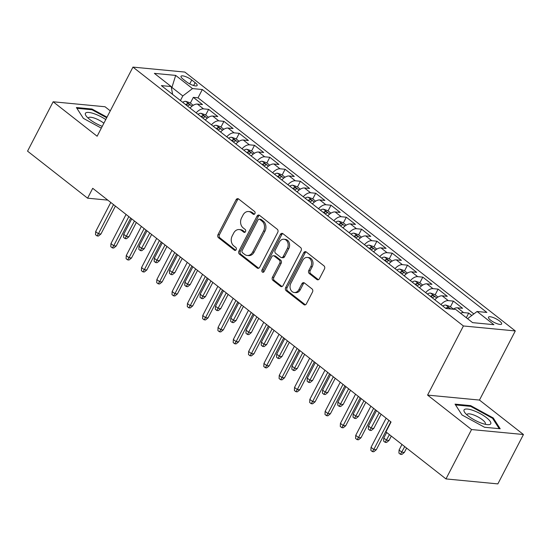 <?xml version="1.0" encoding="UTF-8"?>
<svg xmlns="http://www.w3.org/2000/svg" width="551" height="551" viewBox="0 0 551 551"><rect width="100%" height="100%" fill="white"/><g stroke="black" fill="none" stroke-linecap="round" stroke-linejoin="round"><path stroke-width="0.83" d="M254.899 213.643A1.591 1.26 -84.5 0 0 254.555 211.467L238.597 198.966A2.273 1.805 -84.5 0 0 237.812 198.642A2.273 1.805 -84.5 0 0 236.09 199.731L218.003 234.623A2.273 1.805 -84.5 0 0 218.499 237.736L234.457 250.237A1.591 1.26 -84.5 0 0 235.862 247.523L233.796 245.904A7.266 5.765 -84.5 0 1 232.205 235.938L233.714 233.032A7.266 5.765 -84.5 0 1 239.217 229.56A7.266 5.765 -84.5 0 1 241.737 230.587L243.804 232.205A1.591 1.26 -84.5 0 0 245.209 229.491L243.143 227.873A7.266 5.765 -84.5 0 1 241.552 217.907L243.06 215A7.266 5.765 -84.5 0 1 248.556 211.529A7.266 5.765 -84.5 0 1 251.084 212.562L253.143 214.181A1.591 1.26 -84.5 0 0 254.899 213.643M499.55 321.013A7.404 2.039 27.4 0 0 492.828 317.397A7.404 2.039 27.4 0 0 488.489 317.176A7.404 2.039 27.4 0 0 490.576 320.159A7.404 2.039 27.4 0 0 497.305 323.774A7.404 2.039 27.4 0 0 501.637 323.995A7.404 2.039 27.4 0 0 499.55 321.013M316.88 279.509A2.273 1.805 -84.5 0 0 317.672 279.832A2.273 1.805 -84.5 0 0 319.387 278.744L324.463 268.957A2.273 1.805 -84.5 0 0 323.967 265.844L306.246 251.959A2.273 1.805 -84.5 0 0 305.461 251.635A2.273 1.805 -84.5 0 0 303.739 252.723L285.652 287.615A2.273 1.805 -84.5 0 0 286.148 290.735L303.87 304.613A2.273 1.805 -84.5 0 0 304.655 304.937A2.273 1.805 -84.5 0 0 306.377 303.849L312.507 292.023A2.273 1.805 -84.5 0 0 312.011 288.91L304.428 282.973A2.273 1.805 -84.5 0 0 303.635 282.649A2.273 1.805 -84.5 0 0 301.92 283.731L298.883 289.599A6.075 4.821 -84.5 0 1 294.282 292.498A6.075 4.821 -84.5 0 1 290.845 283.304L302.754 260.327A6.075 4.821 -84.5 0 1 307.348 257.427A6.075 4.821 -84.5 0 1 310.785 266.622L308.801 270.451A2.273 1.805 -84.5 0 0 309.297 273.565L316.88 279.509L318.285 279.639A2.273 1.805 -84.5 0 0 318.388 279.715M427.583 395.095L471.566 429.546L445.973 478.922L497.856 483.895L523.45 434.519L479.466 400.067L515.295 330.937L463.412 325.965L427.583 395.095L479.466 400.067M110.276 110.861L105.027 106.749L53.144 101.777L97.128 136.228L132.956 67.105L463.412 325.965M53.144 101.777L27.55 151.153L87.595 198.188L107.796 200.123M445.973 478.922L385.92 431.881L391.045 422.011L92.72 188.311L87.595 198.188M277.759 232.37A2.273 1.805 -84.5 0 0 277.263 229.257L259.549 215.372A2.273 1.805 -84.5 0 0 258.756 215.055A2.273 1.805 -84.5 0 0 257.041 216.137L238.948 251.036A2.273 1.805 -84.5 0 0 239.451 254.149L257.165 268.027A2.273 1.805 -84.5 0 0 257.958 268.351A2.273 1.805 -84.5 0 0 259.673 267.269L277.759 232.37M282.897 233.665L300.619 247.551A2.273 1.805 -84.5 0 1 301.115 250.664L283.028 285.556A2.273 1.805 -84.5 0 1 281.306 286.644A2.273 1.805 -84.5 0 1 280.521 286.32L272.938 280.383A2.273 1.805 -84.5 0 1 272.442 277.263L279.777 263.116A2.273 1.805 -84.5 0 0 279.274 259.996L274.246 256.057A2.273 1.805 -84.5 0 0 273.461 255.733A2.273 1.805 -84.5 0 0 271.739 256.821L264.101 271.553A1.591 1.26 -84.5 0 1 262 269.907L280.39 234.43A2.273 1.805 -84.5 0 1 282.112 233.342A2.273 1.805 -84.5 0 1 282.897 233.665M471.78 315.503L468.701 313.092L466.304 317.72M460.567 313.23A9.257 5.028 -51.9 0 1 463.584 312.603L457.468 307.809L462.585 308.298L453.404 301.108L450.449 306.804M440.924 304.593A9.257 5.028 -51.9 0 1 448.287 300.619L442.164 295.825L447.288 296.314L438.107 289.123L435.152 294.819M425.627 292.609A9.257 5.028 -51.9 0 1 432.99 288.634L426.867 283.841L431.984 284.33L422.81 277.139L419.855 282.835M410.33 280.624A9.257 5.028 -51.9 0 1 417.692 276.65L411.569 271.857L416.687 272.346L407.506 265.155L404.558 270.851M395.033 268.64A9.257 5.028 -51.9 0 1 402.388 264.666L396.272 259.872L401.39 260.361L392.209 253.171L389.254 258.867M379.735 256.656A9.257 5.028 -51.9 0 1 387.091 252.682L380.975 247.888L386.093 248.377L376.912 241.186L373.957 246.882M364.431 244.672A9.257 5.028 -51.9 0 1 371.794 240.697L365.671 235.904L370.789 236.393L361.614 229.202L358.66 234.898M349.134 232.687A9.257 5.028 -51.9 0 1 356.497 228.713L350.374 223.92L355.491 224.409L346.317 217.218L343.363 222.914M333.837 220.703A9.257 5.028 -51.9 0 1 341.193 216.729L335.077 211.935L340.194 212.424L331.013 205.234L328.059 210.93M318.54 208.719A9.257 5.028 -51.9 0 1 325.896 204.745L319.78 199.951L324.897 200.44L315.716 193.249L312.761 198.945M303.236 196.735A9.257 5.028 -51.9 0 1 310.599 192.76L304.476 187.967L309.6 188.456L300.419 181.265L297.464 186.961M287.939 184.75A9.257 5.028 -51.9 0 1 295.302 180.776L289.179 175.983L294.296 176.472L285.122 169.281L282.167 174.977M272.642 172.766A9.257 5.028 -51.9 0 1 279.998 168.792L273.881 163.998L278.999 164.487L269.818 157.297L266.863 162.993M257.345 160.782A9.257 5.028 -51.9 0 1 264.7 156.808L258.584 152.014L263.702 152.503L254.521 145.312L251.566 151.008M242.041 148.798A9.257 5.028 -51.9 0 1 249.403 144.823L243.28 140.03L248.405 140.519L239.224 133.328L236.269 139.024M226.743 136.813A9.257 5.028 -51.9 0 1 234.106 132.839L227.983 128.046L233.101 128.535L223.926 121.344L220.972 127.04M211.446 124.829A9.257 5.028 -51.9 0 1 218.802 120.855L212.686 116.061L217.803 116.55L208.622 109.36L203.505 108.871A9.257 5.028 128.1 0 0 196.149 112.845M205.675 115.056L208.622 109.36M183.063 79.165L186.424 81.803A7.177 1.977 27.4 0 0 192.94 85.309A7.177 1.977 27.4 0 0 197.141 85.515A7.177 1.977 27.4 0 0 195.123 82.636L191.755 79.998A7.177 1.977 27.4 0 0 185.239 76.486A7.177 1.977 27.4 0 0 181.038 76.279A7.177 1.977 27.4 0 0 183.063 79.165M515.295 330.937L184.847 72.078L132.956 67.105M467.565 318.705L477.063 311.494L486.877 312.438L202.327 89.531L192.506 88.587L182.801 95.95L180.432 100.53M477.063 311.494L493.896 324.684L472.579 322.638L455.753 309.455L445.931 308.512L161.374 85.605L171.196 86.548L154.363 73.366L175.679 75.404L192.506 88.587M473.874 313.918L198.023 97.823L193.325 97.375L202.506 104.566L197.389 104.077A9.257 5.028 128.1 0 0 190.026 108.051M218.802 120.855L223.926 121.344M234.106 132.839L239.224 133.328M249.403 144.823L254.521 145.312M264.7 156.808L269.818 157.297M279.998 168.792L285.122 169.281M295.302 180.776L300.419 181.265M310.599 192.76L315.716 193.249M325.896 204.745L331.013 205.234M341.193 216.729L346.317 217.218M356.497 228.713L361.614 229.202M371.794 240.697L376.912 241.186M387.091 252.682L392.209 253.171M402.388 264.666L407.506 265.155M417.692 276.65L422.81 277.139M432.99 288.634L438.107 289.123M448.287 300.619L453.404 301.108M463.584 312.603L468.701 313.092M182.801 95.95L172.091 87.561L171.361 87.492M171.561 88.594L175.679 75.404M471.566 429.546L523.45 434.519M190.37 103.071L193.325 97.375M198.023 97.823L202.327 89.531M172.601 94.4L171.196 86.548M212.686 116.061A9.257 5.028 128.1 0 0 205.323 120.035M227.983 128.046A9.257 5.028 128.1 0 0 220.627 132.02M243.28 140.03A9.257 5.028 128.1 0 0 235.924 144.004M258.584 152.014A9.257 5.028 128.1 0 0 251.222 155.988M273.881 163.998A9.257 5.028 128.1 0 0 266.519 167.972M289.179 175.983A9.257 5.028 128.1 0 0 281.823 179.957M304.476 187.967A9.257 5.028 128.1 0 0 297.12 191.941M319.78 199.951A9.257 5.028 128.1 0 0 312.417 203.925M335.077 211.935A9.257 5.028 128.1 0 0 327.714 215.909M350.374 223.92A9.257 5.028 128.1 0 0 343.018 227.894M365.671 235.904A9.257 5.028 128.1 0 0 358.315 239.878M380.975 247.888A9.257 5.028 128.1 0 0 373.612 251.862M396.272 259.872A9.257 5.028 128.1 0 0 388.91 263.846M411.569 271.857A9.257 5.028 128.1 0 0 404.207 275.831M426.867 283.841A9.257 5.028 128.1 0 0 419.511 287.815M442.164 295.825A9.257 5.028 128.1 0 0 434.808 299.799M457.468 307.809A9.257 5.028 128.1 0 0 453.074 309.201M106.997 117.191L92.024 109.022L76.396 107.528L83.353 118.341L101.322 128.142M500.198 428.768L493.241 417.954L470.671 405.639L455.043 404.138L461.993 414.958L484.57 427.273L500.198 428.768M91.666 109.718L92.024 109.022M470.306 406.335L470.671 405.639M492.835 418.739L493.241 417.954M254.417 214.208L252.482 212.693A7.266 5.765 -84.5 0 0 249.961 211.66L248.556 211.529M239.217 229.56L240.615 229.691A7.266 5.765 -84.5 0 1 243.136 230.724L245.071 232.24M238.493 198.89A2.273 1.805 -84.5 0 0 237.495 199.861L219.408 234.76A2.273 1.805 -84.5 0 0 219.904 237.874L235.725 250.264M259.438 215.303A2.273 1.805 -84.5 0 0 258.44 216.274L240.353 251.166A2.273 1.805 -84.5 0 0 240.849 254.28L258.571 268.165A2.273 1.805 -84.5 0 0 258.674 268.241M259.79 219.381A1.591 1.26 -84.5 0 0 258.033 219.918L242.158 250.547A1.591 1.26 -84.5 0 0 242.509 252.73L244.685 254.431A7.266 5.765 -84.5 0 0 247.206 255.464A7.266 5.765 -84.5 0 0 252.702 251.993L263.557 231.055A7.266 5.765 -84.5 0 0 261.966 221.089L259.79 219.381L261.195 219.518A1.591 1.26 -84.5 0 0 260.644 219.291L259.239 219.16M247.206 255.464L248.611 255.602A7.266 5.765 -84.5 0 0 254.107 252.131L252.702 251.993M261.195 219.518L263.371 221.226A7.266 5.765 -84.5 0 1 264.962 231.193L254.107 252.131M273.461 255.733L274.859 255.871A2.273 1.805 -84.5 0 1 275.652 256.194L280.679 260.134A2.273 1.805 -84.5 0 1 281.175 263.247L273.84 277.401A2.273 1.805 -84.5 0 0 274.336 280.514L281.919 286.458A2.273 1.805 -84.5 0 0 282.022 286.534M282.794 233.59A2.273 1.805 -84.5 0 0 281.795 234.568L263.406 270.038A1.591 1.26 -84.5 0 0 263.626 272.111M287.388 248.425A6.075 4.821 -84.5 0 0 283.951 239.23A6.075 4.821 -84.5 0 0 279.35 242.137L275.156 250.23A2.273 1.805 -84.5 0 0 275.652 253.343L280.686 257.283A2.273 1.805 -84.5 0 0 281.471 257.606A2.273 1.805 -84.5 0 0 283.193 256.525L287.388 248.425L288.786 248.563A6.075 4.821 -84.5 0 0 285.349 239.368L283.951 239.23M281.471 257.606L282.877 257.744A2.273 1.805 -84.5 0 0 284.591 256.656L283.193 256.525M288.786 248.563L284.591 256.656M307.348 257.427L308.753 257.565A6.075 4.821 -84.5 0 1 312.19 266.76L310.206 270.589A2.273 1.805 -84.5 0 0 310.702 273.702L318.285 279.639M294.282 292.498L295.687 292.629A6.075 4.821 -84.5 0 0 300.281 289.73L298.883 289.599M304.324 282.897A2.273 1.805 -84.5 0 0 303.319 283.868L300.281 289.73M306.142 251.883A2.273 1.805 -84.5 0 0 305.144 252.854L287.057 287.753A2.273 1.805 -84.5 0 0 287.553 290.866L305.275 304.744A2.273 1.805 -84.5 0 0 305.378 304.82M193.236 105.317L189.999 102.782L185.659 101.315A6.13 3.327 128.1 0 0 182.712 102.314M187.45 106.033A6.13 3.327 -51.9 0 1 189.227 105.172C189.868 104.47 189.255 103.994 187.395 103.733A6.13 3.327 128.1 0 0 185.618 104.594M189.227 105.172L189.627 104.924M128.982 236.696L126.475 238.735L125.077 238.597L123.548 237.398L123.706 234.299L126.454 236.455L128.982 236.696L136.345 222.494M125.077 238.597L134.465 221.013M123.706 234.299L131.71 218.857M113.527 204.614L98.409 233.769L100.936 234.01L98.429 236.042L97.031 235.911L98.409 233.769L95.66 231.613L110.772 202.458M100.936 234.01L115.407 206.088M97.031 235.911L95.502 234.712L95.66 231.613M105.764 119.567A15.042 4.146 27.4 0 0 90.061 112.618A15.042 4.146 27.4 0 0 86.231 116.054A15.042 4.146 27.4 0 0 89.655 119.36A15.042 4.146 27.4 0 0 102.259 126.337M103.87 123.224A10.297 2.838 27.4 0 0 103.802 123.169A10.297 2.838 27.4 0 0 94.448 118.134A10.297 2.838 27.4 0 0 88.415 117.838A10.297 2.838 27.4 0 0 88.325 118.251M76.899 108.306L92.038 109.759L106.701 117.756M473.357 410.536A15.042 4.146 27.4 0 0 464.872 412.665A15.042 4.146 27.4 0 0 481.471 423.161A15.042 4.146 27.4 0 0 488.062 424.683A15.042 4.146 27.4 0 0 488.489 419.414A15.042 4.146 27.4 0 0 473.357 410.536M485.052 424.242A10.297 2.838 27.4 0 0 485.348 423.926A10.297 2.838 27.4 0 0 473.426 414.869A10.297 2.838 27.4 0 0 467.062 414.448A10.297 2.838 27.4 0 0 466.966 414.869M455.546 404.916L470.678 406.369L492.553 418.299L499.22 428.671M208.533 117.301L205.296 114.766L200.963 113.299A6.13 3.327 128.1 0 0 198.009 114.298M202.747 118.017A6.13 3.327 -51.9 0 1 204.524 117.156C205.165 116.454 204.552 115.979 202.692 115.717A6.13 3.327 128.1 0 0 200.915 116.578M204.524 117.156L204.924 116.908M144.279 248.68L141.779 250.719L140.374 250.581L138.845 249.383L139.004 246.283L141.759 248.439L144.279 248.68L151.642 234.478M140.374 250.581L149.762 232.997M139.004 246.283L147.007 230.841M223.83 129.285L220.593 126.751L216.261 125.284A6.13 3.327 128.1 0 0 213.306 126.282M218.051 130.002A6.13 3.327 -51.9 0 1 219.828 129.141C220.462 128.438 219.849 127.963 217.989 127.701A6.13 3.327 128.1 0 0 216.212 128.562M219.828 129.141L220.228 128.893M159.576 260.664L157.076 262.703L155.671 262.565L154.142 261.367L154.301 258.267L157.056 260.423L159.576 260.664L166.946 246.462M155.671 262.565L165.059 244.981M154.301 258.267L162.304 242.826M239.127 141.27L235.897 138.735L231.558 137.268A6.13 3.327 128.1 0 0 228.603 138.267M233.349 141.986A6.13 3.327 -51.9 0 1 235.125 141.125C235.759 140.422 235.146 139.947 233.287 139.685A6.13 3.327 128.1 0 0 231.51 140.546M235.125 141.125L235.525 140.877M174.881 272.649L172.373 274.687L170.975 274.55L169.439 273.351L169.598 270.252L172.353 272.408L174.881 272.649L182.243 258.447M170.975 274.55L180.356 256.966M169.598 270.252L177.601 254.81M254.424 153.254L251.194 150.719L246.855 149.252A6.13 3.327 128.1 0 0 243.907 150.251M248.646 153.97A6.13 3.327 -51.9 0 1 250.423 153.109C251.056 152.407 250.45 151.931 248.584 151.67A6.13 3.327 128.1 0 0 246.814 152.531M250.423 153.109L250.822 152.861M190.178 284.633L187.671 286.672L186.272 286.534L184.743 285.335L184.902 282.236L187.65 284.392L190.178 284.633L197.54 270.431M186.272 286.534L195.653 268.95M184.902 282.236L192.905 266.794M128.824 216.598L113.713 245.753L116.233 245.994L113.733 248.026L112.328 247.895L113.713 245.753L110.958 243.597L126.069 214.442M116.233 245.994L130.704 218.072M112.328 247.895L110.799 246.696L110.958 243.597M144.121 228.582L129.01 257.737L131.531 257.978L129.03 260.01L127.625 259.879L129.01 257.737L126.255 255.581L141.366 226.427M131.531 257.978L146.008 230.056M127.625 259.879L126.096 258.681L126.255 255.581M159.418 240.567L144.307 269.721L146.835 269.962L144.328 271.994L142.923 271.863L144.307 269.721L141.552 267.566L156.663 238.411M146.835 269.962L161.305 242.041M142.923 271.863L141.393 270.665L141.552 267.566M174.722 252.551L159.604 281.706L162.132 281.947L159.625 283.979L158.227 283.848L159.604 281.706L156.856 279.55L171.967 250.395M162.132 281.947L176.602 254.025M158.227 283.848L156.698 282.649L156.856 279.55M269.728 165.238L266.491 162.703L262.159 161.236A6.13 3.327 128.1 0 0 259.204 162.235M263.943 165.954A6.13 3.327 -51.9 0 1 265.72 165.093C266.36 164.391 265.747 163.916 263.888 163.654A6.13 3.327 128.1 0 0 262.111 164.515M265.72 165.093L266.119 164.845M205.475 296.617L202.975 298.656L201.57 298.518L200.041 297.32L200.199 294.22L202.954 296.376L205.475 296.617L212.838 282.415M201.57 298.518L210.957 280.934M200.199 294.22L208.202 278.778M190.019 264.535L174.908 293.69L177.429 293.931L174.929 295.97L173.524 295.832L174.908 293.69L172.153 291.534L187.264 262.379M177.429 293.931L191.9 266.009M173.524 295.832L171.995 294.633L172.153 291.534M285.025 177.222L281.788 174.688L277.456 173.221A6.13 3.327 128.1 0 0 274.501 174.219M279.247 177.939A6.13 3.327 -51.9 0 1 281.017 177.078C281.657 176.375 281.044 175.9 279.185 175.638A6.13 3.327 128.1 0 0 277.408 176.499M281.017 177.078L281.423 176.83M220.772 308.601L218.272 310.64L216.867 310.502L215.338 309.304L215.496 306.204L218.251 308.36L220.772 308.601L228.142 294.399M216.867 310.502L226.254 292.918M215.496 306.204L223.499 290.763M205.316 276.519L190.205 305.674L192.726 305.915L190.226 307.954L188.821 307.816L190.205 305.674L187.45 303.518L202.561 274.364M192.726 305.915L207.204 277.993M188.821 307.816L187.292 306.618L187.45 303.518M300.323 189.207L297.092 186.672L292.753 185.205A6.13 3.327 128.1 0 0 289.798 186.204M294.544 189.923A6.13 3.327 -51.9 0 1 296.321 189.062C296.955 188.359 296.342 187.884 294.482 187.622A6.13 3.327 128.1 0 0 292.705 188.483M296.321 189.062L296.72 188.814M236.076 320.592L233.569 322.624L232.164 322.487L230.635 321.288L230.793 318.189L233.548 320.345L236.076 320.592L243.439 306.384M232.164 322.487L241.552 304.903M230.793 318.189L238.797 302.747M220.614 288.504L205.502 317.658L208.03 317.899L205.523 319.938L204.118 319.8L205.502 317.658L202.747 315.503L217.859 286.348M208.03 317.899L222.501 289.978M204.118 319.8L202.589 318.602L202.747 315.503M315.62 201.191L312.389 198.656L308.05 197.189A6.13 3.327 128.1 0 0 305.096 198.188M309.841 201.907A6.13 3.327 -51.9 0 1 311.618 201.046C312.252 200.344 311.646 199.868 309.779 199.607A6.13 3.327 128.1 0 0 308.009 200.468M311.618 201.046L312.018 200.798M251.373 332.577L248.866 334.609L247.468 334.471L245.939 333.272L246.09 330.173L248.845 332.329L251.373 332.577L258.736 318.368M247.468 334.471L256.849 316.887M246.09 330.173L254.101 314.731M235.911 300.488L220.799 329.643L223.327 329.884L220.82 331.922L219.422 331.785L220.799 329.643L218.044 327.487L233.163 298.332M223.327 329.884L237.798 301.962M219.422 331.785L217.893 330.586L218.044 327.487M330.924 213.175L327.687 210.64L323.354 209.173A6.13 3.327 128.1 0 0 320.4 210.172M325.138 213.891A6.13 3.327 -51.9 0 1 326.915 213.03C327.556 212.328 326.943 211.853 325.083 211.591A6.13 3.327 128.1 0 0 323.306 212.452M326.915 213.03L327.315 212.782M266.67 344.561L264.17 346.593L262.765 346.455L261.236 345.257L261.394 342.157L264.149 344.313L266.67 344.561L274.033 330.352M262.765 346.455L272.153 328.871M261.394 342.157L269.398 326.715M251.215 312.472L236.103 341.627L238.624 341.868L236.117 343.907L234.719 343.769L236.103 341.627L233.349 339.471L248.46 310.316M238.624 341.868L253.095 313.946M234.719 343.769L233.19 342.57L233.349 339.471M346.221 225.159L342.984 222.625L338.651 221.158A6.13 3.327 128.1 0 0 335.697 222.156M340.442 225.876A6.13 3.327 -51.9 0 1 342.212 225.015C342.853 224.319 342.24 223.837 340.38 223.575A6.13 3.327 128.1 0 0 338.603 224.436M342.212 225.015L342.612 224.767M281.967 356.545L279.467 358.577L278.062 358.439L276.533 357.241L276.692 354.141L279.447 356.297L281.967 356.545L289.33 342.336M278.062 358.439L287.45 340.855M276.692 354.141L284.695 338.7M266.512 324.456L251.401 353.611L253.921 353.852L251.421 355.891L250.016 355.753L251.401 353.611L248.646 351.455L263.757 322.301M253.921 353.852L268.399 325.93M250.016 355.753L248.487 354.555L248.646 351.455M361.518 237.144L358.281 234.609L353.949 233.142A6.13 3.327 128.1 0 0 350.994 234.141M355.739 237.86A6.13 3.327 -51.9 0 1 357.516 236.999C358.15 236.303 357.537 235.821 355.677 235.559A6.13 3.327 128.1 0 0 353.9 236.42M357.516 236.999L357.916 236.751M297.264 368.529L294.764 370.561L293.359 370.424L291.83 369.225L291.989 366.126L294.744 368.282L297.264 368.529L304.634 354.321M293.359 370.424L302.747 352.84M291.989 366.126L299.992 350.684M281.809 336.441L266.698 365.595L269.219 365.836L266.718 367.875L265.313 367.737L266.698 365.595L263.943 363.44L279.054 334.285M269.219 365.836L283.696 337.915M265.313 367.737L263.784 366.539L263.943 363.44M376.815 249.128L373.585 246.593L369.246 245.126A6.13 3.327 128.1 0 0 366.291 246.125M371.037 249.844A6.13 3.327 -51.9 0 1 372.813 248.983C373.447 248.287 372.841 247.805 370.975 247.544A6.13 3.327 128.1 0 0 369.198 248.405M372.813 248.983L373.213 248.735M312.569 380.514L310.061 382.546L308.663 382.408L307.127 381.209L307.286 378.11L310.041 380.266L312.569 380.514L319.931 366.305M308.663 382.408L318.044 364.831M307.286 378.11L315.296 362.668M297.106 348.425L281.995 377.58L284.523 377.821L282.016 379.859L280.617 379.722L281.995 377.58L279.24 375.424L294.358 346.269M284.523 377.821L298.993 349.899M280.617 379.722L279.082 378.523L279.24 375.424M392.119 261.112L388.882 258.577L384.55 257.11A6.13 3.327 128.1 0 0 381.595 258.109M386.334 261.828A6.13 3.327 -51.9 0 1 388.111 260.967C388.751 260.272 388.138 259.79 386.279 259.528A6.13 3.327 128.1 0 0 384.502 260.389M388.111 260.967L388.51 260.719M327.866 392.498L325.359 394.53L323.96 394.392L322.431 393.194L322.59 390.094L325.338 392.25L327.866 392.498L335.228 378.289M323.96 394.392L333.348 376.815M322.59 390.094L330.593 374.652M312.41 360.409L297.292 389.564L299.82 389.805L297.313 391.844L295.915 391.706L297.292 389.564L294.544 387.408L309.655 358.253M299.82 389.805L314.29 361.883M295.915 391.706L294.386 390.507L294.544 387.408M407.416 273.096L404.179 270.562L399.847 269.095A6.13 3.327 128.1 0 0 396.892 270.093M401.631 273.813A6.13 3.327 -51.9 0 1 403.408 272.952C404.048 272.256 403.435 271.774 401.576 271.512A6.13 3.327 128.1 0 0 399.799 272.373M403.408 272.952L403.807 272.704M343.163 404.482L340.663 406.514L339.258 406.376L337.729 405.178L337.887 402.078L340.642 404.234L343.163 404.482L350.526 390.273M339.258 406.376L348.645 388.799M337.887 402.078L345.89 386.637M327.707 372.393L312.596 401.548L315.117 401.789L312.617 403.828L311.212 403.69L312.596 401.548L309.841 399.392L324.952 370.238M315.117 401.789L329.588 373.867M311.212 403.69L309.683 402.492L309.841 399.392M422.713 285.081L419.476 282.546L415.144 281.079A6.13 3.327 128.1 0 0 412.189 282.078M416.935 285.797A6.13 3.327 -51.9 0 1 418.712 284.936C419.345 284.24 418.732 283.758 416.873 283.496A6.13 3.327 128.1 0 0 415.096 284.357M418.712 284.936L419.111 284.695M358.46 416.466L355.96 418.498L354.555 418.361L353.026 417.162L353.184 414.063L355.939 416.219L358.46 416.466L365.83 402.258M354.555 418.361L363.942 400.784M353.184 414.063L361.187 398.621M343.004 384.378L327.893 413.532L330.414 413.773L327.914 415.812L326.509 415.674L327.893 413.532L325.138 411.377L340.249 382.222M330.414 413.773L344.892 385.852M326.509 415.674L324.98 414.476L325.138 411.377M438.011 297.065L434.78 294.53L430.441 293.063A6.13 3.327 128.1 0 0 427.486 294.062M432.232 297.781A6.13 3.327 -51.9 0 1 434.009 296.92C434.643 296.224 434.03 295.742 432.17 295.481A6.13 3.327 128.1 0 0 430.393 296.342M434.009 296.92L434.408 296.679M373.764 428.451L371.257 430.483L369.859 430.345L368.323 429.146L368.481 426.047L371.236 428.203L373.764 428.451L381.127 414.242M369.859 430.345L379.24 412.768M368.481 426.047L376.485 410.605M358.302 396.362L343.19 425.517L345.718 425.758L343.211 427.796L341.813 427.659L343.19 425.517L340.435 423.361L355.547 394.206M345.718 425.758L360.189 397.836M341.813 427.659L340.277 426.46L340.435 423.361M453.315 309.049L450.077 306.514L445.738 305.047A6.13 3.327 128.1 0 0 442.79 306.046M449.306 308.904C449.947 308.209 449.334 307.727 447.467 307.465A6.13 3.327 128.1 0 0 445.697 308.326M389.061 440.435L386.554 442.467L385.156 442.329L383.627 441.131L383.785 438.031L386.533 440.187L389.061 440.435L391.306 436.103M385.156 442.329L389.419 434.622M383.785 438.031L386.664 432.466M373.606 408.346L358.487 437.501L361.015 437.742L358.508 439.781L357.11 439.643L358.487 437.501L355.739 435.345L370.851 406.19M361.015 437.742L375.486 409.827M357.11 439.643L355.581 438.444L355.739 435.345M404.358 452.419L401.858 454.451L400.453 454.313L398.924 453.115L399.082 450.015L401.837 452.178L404.358 452.419L406.604 448.087M400.453 454.313L404.723 446.606M399.082 450.015L401.968 444.45M388.903 420.33L373.792 449.485L376.312 449.726L373.812 451.765L372.407 451.627L373.792 449.485L371.037 447.329L386.148 418.175M376.312 449.726L390.783 421.811M372.407 451.627L370.878 450.429L371.037 447.329M203.505 108.871L197.389 104.077M189.73 83.904L191.755 79.998M193.621 85.529L195.123 82.636M252.482 212.693L251.084 212.562M244.94 232.315L243.804 232.205M243.136 230.724L241.737 230.587M235.594 250.347L234.457 250.237M219.904 237.874L218.499 237.736M219.408 234.76L218.003 234.623M237.495 199.861L236.09 199.731M254.28 214.284L253.143 214.181M258.571 268.165L257.165 268.027M240.849 254.28L239.451 254.149M240.353 251.166L238.948 251.036M258.44 216.274L257.041 216.137M264.962 231.193L263.557 231.055M263.371 221.226L261.966 221.089M281.919 286.458L280.521 286.32M274.336 280.514L272.938 280.383M273.84 277.401L272.442 277.263M281.175 263.247L279.777 263.116M280.679 260.134L279.274 259.996M275.652 256.194L274.246 256.057M263.406 270.038L262 269.907M281.795 234.568L280.39 234.43M310.702 273.702L309.297 273.565M310.206 270.589L308.801 270.451M312.19 266.76L310.785 266.622M303.319 283.868L301.92 283.731M305.275 304.744L303.87 304.613M287.553 290.866L286.148 290.735M287.057 287.753L285.652 287.615M305.144 252.854L303.739 252.723M191.968 106.205L185.77 101.35M186.562 105.331L187.395 103.733M207.266 118.189L201.074 113.334M201.859 117.315L202.692 115.717M222.57 130.174L216.371 125.318M217.156 129.299L217.989 127.701M237.867 142.158L231.668 137.302M232.46 141.283L233.287 139.685M253.164 154.142L246.965 149.287M247.757 153.274L248.584 151.67M268.461 166.126L262.262 161.271M263.054 165.259L263.888 163.654M283.765 178.111L277.566 173.255M278.351 177.243L279.185 175.638M299.062 190.095L292.863 185.239M293.655 189.227L294.482 187.622M314.359 202.079L308.161 197.224M308.953 201.211L309.779 199.607M329.656 214.064L323.458 209.208M324.25 213.196L325.083 211.591M344.954 226.048L338.762 221.192M339.547 225.18L340.38 223.575M360.258 238.032L354.059 233.176M354.851 237.164L355.677 235.559M375.555 250.016L369.356 245.161M370.148 249.148L370.975 247.544M390.852 262L384.653 257.145M385.445 261.133L386.279 259.528M406.149 273.985L399.957 269.129M400.742 273.117L401.576 271.512M421.453 285.969L415.254 281.113M416.046 285.101L416.873 283.496M436.75 297.953L430.551 293.098M431.343 297.085L432.17 295.481M450.828 308.98L445.849 305.082M446.882 308.601L447.467 307.465"/></g></svg>
